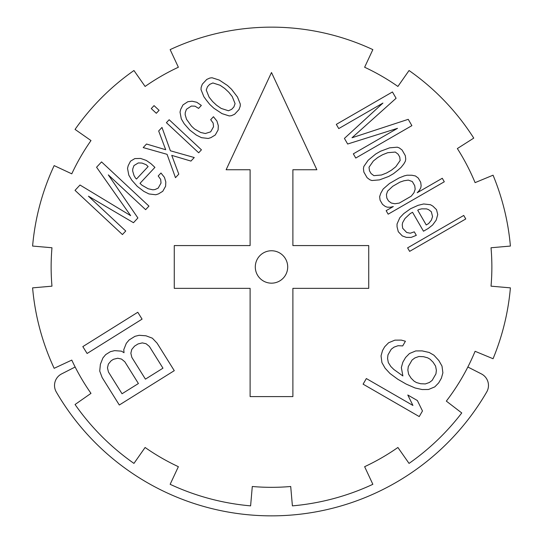 <?xml version="1.0" encoding="UTF-8"?>
<svg xmlns="http://www.w3.org/2000/svg" width="543" height="543" viewBox="0 0 543 543"><rect width="100%" height="100%" fill="white"/><g stroke="black" fill="none" stroke-linecap="round" stroke-linejoin="round"><path stroke-width="0.81" d="M75.151 367.007L61.61 373.91A12.964 12.964 0 0 0 56.282 391.971A248.884 248.884 0 0 0 486.718 391.971A12.964 12.964 0 0 0 481.39 373.91L467.849 367.007M409.049 463.403A239.816 239.816 0 0 0 461.754 412.951L446.332 401.114A220.37 220.37 0 0 0 475.091 351.294L493.058 358.733A239.816 239.816 0 0 0 510.4 287.865L491.028 286.168A220.37 220.37 0 0 0 491.028 247.757L510.4 246.06A239.816 239.816 0 0 0 493.058 175.192L475.091 182.631A220.37 220.37 0 0 0 457.355 148.558L473.754 138.112A239.816 239.816 0 0 0 409.049 70.522L397.897 86.446A220.37 220.37 0 0 0 364.631 67.244L372.851 49.617A239.816 239.816 0 0 0 170.149 49.617L178.369 67.244A220.37 220.37 0 0 0 145.103 86.446L133.951 70.522A239.816 239.816 0 0 0 75.056 129.41L90.986 140.562A220.37 220.37 0 0 0 71.778 173.828L54.157 165.615A239.816 239.816 0 0 0 32.6 246.06L51.972 247.757A220.37 220.37 0 0 0 51.972 286.168L32.6 287.865A239.816 239.816 0 0 0 54.157 368.31L71.778 360.097A220.37 220.37 0 0 0 90.986 393.363L75.056 404.515A239.816 239.816 0 0 0 133.951 463.403L145.103 447.48A220.37 220.37 0 0 0 178.369 466.688L170.149 484.308A239.816 239.816 0 0 0 250.601 505.866L252.291 486.494A220.37 220.37 0 0 0 290.709 486.494L292.399 505.866A239.816 239.816 0 0 0 372.851 484.308L364.631 466.688A220.37 220.37 0 0 0 397.897 447.48L409.049 463.403M250.113 396.594L292.887 396.594L292.887 288.353L368.724 288.353L368.724 245.572L292.887 245.572L292.887 169.742L316.868 169.742L271.5 72.518L226.132 169.742L250.113 169.742L250.113 245.572L174.276 245.572L174.276 288.353L250.113 288.353L250.113 396.594M108.315 174.873L145.633 209.673L148.952 206.116L101.548 161.909L96.573 167.244L130.646 215.632L79.997 185.02L75.022 190.355L122.426 234.556L125.745 230.999L88.428 196.199L133.476 222.705L137.895 217.967L108.315 174.873M137.23 186.324L143.834 191.374L148.979 193.953L155.773 194.754L158.441 193.919L162.764 191.299L165.622 186.215L165.812 181.959L164.448 177.364L160.966 173.007L158.203 175.973L160.674 179.387L161.033 183.045L158.176 188.129L154.959 189.561L152.841 189.806L148.158 188.76L142.015 185.244L139.992 183.364L154.911 167.366L150.879 163.606L146.291 160.436L140.603 158.447L134.813 158.59L130.49 161.203L128.182 165.703L127.53 168.418L128.806 175.145L131.732 180.093L137.23 186.324M146.515 144.024L143.196 147.581L167.068 154.327L175.47 177.676L178.79 174.12L171.751 155.373L190.939 161.081L194.258 157.524L170.387 150.778L161.984 127.429L158.671 130.985L165.703 149.732L146.515 144.024M201.439 149.827L169.165 119.731L166.402 122.691L198.677 152.787L201.439 149.827M159.079 110.324L154.036 105.62L151.273 108.586L156.316 113.283L159.079 110.324M189.724 130.035L196.328 135.085L201.467 137.664L208.261 138.465L210.928 137.623L215.252 135.01L218.116 129.926L218.306 125.671L216.935 121.075L213.453 116.718L210.691 119.684L213.168 123.098L213.528 126.757L210.67 131.84L205.335 133.517L200.652 132.472L194.503 128.956L191.475 126.132L186.534 119.304L185.163 114.709L185.258 112.577L186.459 109.272L191.34 106.061L195.012 106.163L198.589 108.396L201.351 105.43L196.77 102.26L192.086 101.222L187.858 101.711L182.977 104.914L180.676 109.408L180.025 112.129L181.294 118.856L184.226 123.804L189.724 130.035M234.59 114.274L239.015 109.53L240.216 106.224L240.311 104.093L237.481 97.021L231.522 89.256L227.49 85.495L219.324 80.093L212.069 77.764L209.958 78.009L206.74 79.434L202.322 84.179L201.12 87.491L201.019 89.615L203.856 96.688L206.326 100.102L209.808 104.453L213.84 108.213L222.006 113.616L229.261 115.944L231.372 115.7L234.59 114.274M397.517 128.331L353.33 153.839L355.76 158.047L411.893 125.643L408.241 119.331L352.007 137.766L396.091 98.276L392.446 91.964L336.314 124.374L338.744 128.582L382.93 103.068L344.418 138.404L347.656 144.017L397.517 128.331M363.858 172.083L367.102 177.697L369.919 179.814L371.921 180.527L379.509 179.882L388.679 176.461L393.458 173.706L397.829 170.244L401.005 167.475L403.782 164L405.363 161.223L405.743 159.126L405.316 155.631L402.078 150.017L399.261 147.9L397.259 147.187L389.664 147.832L380.494 151.253L375.722 154.008L368.168 160.239L363.817 166.491L363.437 168.588L363.858 172.083M388.164 214.18L444.296 181.776L442.274 178.267L417.194 192.745L419.176 190.668L420.75 187.885L421.137 185.787L420.71 182.292L418.28 178.084L415.463 175.966L411.865 175.24L407.067 175.206L404.27 175.884L399.091 177.941L389.535 183.453L383.182 188.998L380.813 193.165L379.638 196.654L380.066 200.15L382.496 204.358L385.306 206.476L387.315 207.188L390.512 207.216L393.308 206.537L386.141 210.67L388.164 214.18M410.515 208.763L403.754 213.603L399.791 217.763L397.035 224.028L397.055 226.825L398.29 231.718L402.322 235.94L406.334 237.372L411.132 237.406L416.311 235.35L414.289 231.841L410.298 233.212L406.693 232.485L402.662 228.264L402.241 224.768L402.621 222.671L404.99 218.496L410.155 213.65L412.537 212.272L423.479 231.216L428.257 228.454L432.628 224.999L436.192 220.132L437.746 214.56L436.511 209.659L432.886 206.136L430.477 204.725L423.676 203.971L418.083 205.329L410.515 208.763M409.632 251.368L465.765 218.958L463.742 215.449L407.61 247.859L409.632 251.368M405.411 341.235L401.284 340.101L394.89 340.149L388.605 342.755L384.709 346.746L382.55 350.486L381.043 355.855L381.926 362.602L385.082 368.168L389.969 373.482L397.795 379.245L406.15 384.071L415.049 387.967L422.101 389.541L428.502 389.494L434.787 386.881L438.676 382.896L441.378 378.22L442.884 372.851L442.002 366.104L438.846 360.538L433.959 355.224L429.18 352.461L422.128 350.887L415.728 350.934L409.449 353.541L405.553 357.532L402.852 362.208L401.345 367.577L402.879 375.946L393.865 369.498L390.824 366.491L388.32 362.554L387.553 358.366L387.98 354.871L391.218 349.258L394.035 347.14L398.046 345.715L402.709 345.911L405.411 341.235M363.104 384.166L419.237 416.576L422.474 410.963L417.357 400.524L407.8 395.005L412.924 405.445L366.342 378.552L363.104 384.166M124.028 352.706L121.428 351.145L114.607 350.635L110.378 351.681L105.702 354.606L102.912 357.939L100.38 364.299L99.729 371.073L102.138 377.528L119.311 405.01L174.276 370.665L157.103 343.183L152.359 338.187L145.986 335.798L139.164 335.289L134.935 336.334L129.091 339.986L126.302 343.325L123.77 349.685L124.028 352.706M137.786 312.266L82.821 346.61L87.111 353.479L142.076 319.135L137.786 312.266M287.702 266.966A16.202 16.202 0 0 0 271.5 250.757A16.202 16.202 0 0 0 255.298 266.966A16.202 16.202 0 0 0 271.5 283.168A16.202 16.202 0 0 0 287.702 266.966M135.506 178.07L134.04 175.593L132.675 170.997L132.77 168.873L133.972 165.561L138.295 162.948L141.967 163.049L146.101 164.685L148.117 166.565L136.51 179.007L135.506 178.07M231.664 109.326L228.447 110.758L221.191 108.424L216.603 105.254L212.571 101.493L209.089 97.136L206.259 90.063L207.46 86.751L209.666 84.382L212.89 82.957L220.139 85.285L224.727 88.455L228.759 92.215L232.241 96.573L235.078 103.645L233.877 106.957L231.664 109.326M369.45 170.726L369.023 167.23L373.374 160.979L377.745 157.518L382.523 154.762L387.702 152.705L395.297 152.06L398.107 154.178L399.729 156.988L400.157 160.484L395.806 166.735L391.435 170.197L386.657 172.952L381.471 175.009L373.883 175.654L371.066 173.536L369.45 170.726M411.221 196.193L399.275 203.089L394.883 203.754L391.279 203.028L388.469 200.91L386.847 198.107L386.419 194.604L387.593 191.122L392.752 186.276L399.92 182.136L403.911 180.771L408.302 180.106L412.307 181.532L414.737 185.74L415.164 189.236L413.99 192.724L411.221 196.193M418.918 209.523L421.707 208.845L426.506 208.885L428.515 209.598L431.325 211.716L432.561 216.616L431.393 220.098L428.617 223.567L426.228 224.945L417.723 210.216L418.918 209.523M414.166 381.22L411.126 378.213L408.628 374.276L407.854 370.088L408.282 366.593L412.062 360.043L414.879 357.925L418.884 356.5L423.547 356.697L427.674 357.83L430.063 359.208L433.104 362.215L435.608 366.152L436.375 370.34L435.948 373.835L432.167 380.385L429.35 382.503L425.345 383.928L420.682 383.731L416.556 382.598L414.166 381.22M122.039 393.756L108.444 372.003L107.466 367.835L108.369 364.081L111.166 360.742L113.501 359.283L117.729 358.237L121.496 359.066L124.815 361.767L138.411 383.528L122.039 393.756M134.555 346.129L138.065 343.936L142.286 342.891L146.053 343.719L149.373 346.42L162.968 368.181L145.429 379.143L131.834 357.382L130.856 353.215L131.759 349.468L134.555 346.129"/></g></svg>
